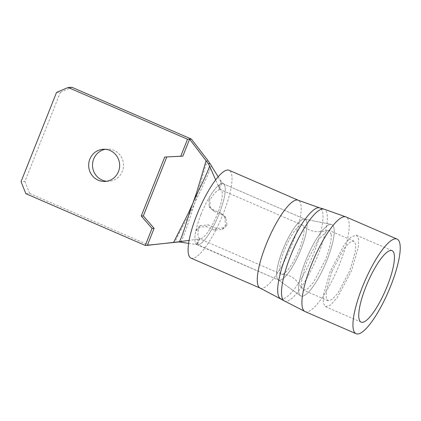 <?xml version="1.0" encoding="UTF-8"?>
<svg xmlns="http://www.w3.org/2000/svg" width="421" height="421" viewBox="0 0 421 421"><rect width="100%" height="100%" fill="white"/><g stroke="black" fill="none" stroke-linecap="round" stroke-linejoin="round"><path stroke-width="0.32" stroke-dasharray="2.1 1.58" d="M191.013 258.131A47.873 11.962 113.4 0 0 223.235 213.642A47.873 11.962 113.4 0 0 229.092 170.279M200.928 214.594A33.143 8.278 113.4 0 0 196.87 244.617A33.143 8.278 113.4 0 0 219.183 213.815A33.143 8.278 113.4 0 0 223.235 183.793A33.143 8.278 113.4 0 0 200.928 214.594M300.978 249.269A33.143 8.278 113.4 0 0 305.03 219.246A33.143 8.278 113.4 0 0 304.599 219.115A33.143 8.278 113.4 0 0 282.723 250.048A33.143 8.278 113.4 0 0 278.276 279.844A33.143 8.278 113.4 0 0 278.665 280.07A33.143 8.278 113.4 0 0 300.978 249.269A33.143 8.278 113.4 0 0 305.03 219.246A33.143 8.278 113.4 0 0 304.599 219.115A33.143 8.278 113.4 0 0 282.723 250.048A33.143 8.278 113.4 0 0 278.276 279.844A33.143 8.278 113.4 0 0 278.665 280.07A33.143 8.278 113.4 0 0 300.978 249.269M327.112 259.836A38.943 9.73 113.4 0 0 331.874 224.561A38.943 9.73 113.4 0 0 331.369 224.404A38.943 9.73 113.4 0 0 305.662 260.752A38.943 9.73 113.4 0 0 300.436 295.763A38.943 9.73 113.4 0 0 300.899 296.026A38.943 9.73 113.4 0 0 327.112 259.836A38.943 9.73 113.4 0 0 331.874 224.561A38.943 9.73 113.4 0 0 331.369 224.404A38.943 9.73 113.4 0 0 305.662 260.752A38.943 9.73 113.4 0 0 300.436 295.763A38.943 9.73 113.4 0 0 300.899 296.026A38.943 9.73 113.4 0 0 327.112 259.836M106.76 181.24A16.114 15.488 -92.4 0 0 108.697 181.283A16.114 15.488 -92.4 0 0 123.264 168.026A16.114 15.488 -92.4 0 0 113.923 150.318A16.114 15.488 -92.4 0 0 107.323 149.092A16.114 15.488 -92.4 0 0 105.397 149.297M331.238 234.534C331.58 240.459 329.611 248.922 325.338 259.915L313.392 282.486L307.656 288.806L303.462 290.111L302.331 289.032L301.536 286.059C301.194 280.128 303.162 271.671 307.435 260.678L318.044 240.028L327.754 230.387L329.311 230.476L331.238 234.534M331.974 271.313L343.92 248.743L349.651 242.417L353.851 241.117L355.65 244.196L355.54 250.753L349.877 270.55L337.931 293.121L332.195 299.447L328.001 300.747L326.201 297.668L326.312 291.111L331.974 271.313M330.201 271.387L323.412 295.11L323.281 302.967L325.438 306.662L330.464 305.099L337.337 297.521L351.651 270.471L358.434 246.753L358.571 238.896L356.413 235.202L351.382 236.76L344.515 244.343L330.201 271.387M298.852 250.211A26.702 6.668 113.4 0 0 299.199 249.348A26.702 6.668 113.4 0 0 303.025 225.551A26.702 6.668 113.4 0 0 302.467 225.161A26.702 6.668 113.4 0 0 284.843 249.106A26.702 6.668 113.4 0 0 284.496 249.974A26.702 6.668 113.4 0 0 281.228 274.155A26.702 6.668 113.4 0 0 281.896 274.297A26.702 6.668 113.4 0 0 298.852 250.211M218.173 176.809L221.756 183.435L218.825 189.613L219.857 189.566A26.702 6.668 -66.6 0 1 220.672 189.708A26.702 6.668 -66.6 0 1 221.309 190.176A26.702 6.668 -66.6 0 1 217.404 213.894A26.702 6.668 -66.6 0 1 200.396 238.833A26.702 6.668 -66.6 0 1 200.249 238.844L199.217 238.886L197.086 244.696L197.344 244.79L199.507 238.923L189.097 240.391M219.857 189.566C217.331 189.866 214.021 193.302 209.932 199.875L208.832 198.212L209.137 206.532L212.847 209.632L213.894 211.21L210.184 208.111L209.932 199.875M222.072 214.752L221.025 213.173L224.746 216.289L225.467 225.23L222.33 229.398L214.263 230.166L216.626 228.44L224.714 227.656L227.082 225.088L225.798 217.868L222.072 214.752L213.894 211.21M214.263 230.166L206.085 226.619L198.212 227.251L195.839 230.861C194.186 239.06 194.602 243.67 197.086 244.696L196.544 244.585L197.986 239.16M196.87 244.617L278.665 280.07L197.881 244.79A33.143 8.278 113.4 0 0 219.183 213.815A33.143 8.278 113.4 0 0 223.756 184.119A33.143 8.278 113.4 0 0 223.235 183.793A33.143 8.278 113.4 0 0 222.225 183.619L221.325 183.788C217.925 185.066 213.757 189.871 208.832 198.212M56.551 92.42L60.403 92.257L24.902 181.467L21.05 181.63M60.403 92.257L71.965 87.305M207.553 160.038C205.143 167.158 203.022 174.289 201.191 181.43L194.791 202.806C189.182 216.357 180.725 228.64 174.773 242.422M25.849 193.671L29.702 193.507L149.123 245.269M29.702 193.507L24.902 181.467M178.746 241.964L180.062 242.059M178.109 241.975L178.951 241.938M221.756 183.435L218.825 189.613C219.494 189.455 219.467 188.587 218.736 186.992L215.647 179.925M200.396 238.833L199.507 238.923M188.603 243.37L196.544 244.585M218.736 186.992L221.372 182.182M180.946 242.191C183.698 235.765 186.15 229.308 188.292 222.825L194.791 202.806L203.722 184.072C206.527 178.12 209.105 171.936 211.458 165.521M195.839 230.861L198.323 229.045L197.875 235.639L199.433 238.707L200.249 238.844M221.025 213.173L212.847 209.632M216.626 228.44L208.448 224.898L206.085 226.619M198.323 229.045L200.591 225.509L208.448 224.898M227.082 225.088L225.467 225.23M260.183 288.111A47.873 11.962 113.4 0 0 292.406 243.622A47.873 11.962 113.4 0 0 298.263 200.259M305.057 311.577A51.557 12.877 113.4 0 0 339.758 263.667A51.557 12.877 113.4 0 0 346.062 216.968M284.17 300.81A50.015 12.493 113.4 0 0 318.208 254.526A50.015 12.493 113.4 0 0 323.928 209.084M280.328 298.494A49.415 12.346 113.4 0 0 313.961 252.763A49.415 12.346 113.4 0 0 319.613 207.863M223.235 183.793L305.03 219.246L223.235 183.793M304.599 219.115L331.369 224.404L304.599 219.115M356.413 235.197L392.077 250.658M278.276 279.844L300.436 295.763L278.276 279.844M325.438 306.662L361.102 322.123M108.697 181.283L104.84 181.451M353.851 241.112L329.311 230.476M327.754 230.382C317.466 233.176 309.219 231.566 303.025 225.551M302.467 225.161L220.672 189.708M221.309 190.176L217.757 184.751M223.756 184.114L219.92 179.751M281.228 274.155L199.433 238.702M281.896 274.297C293.669 274.981 297.505 281.575 302.325 289.038M328.001 300.752L303.462 290.116M200.591 225.503L198.207 227.245M209.132 206.532L210.179 208.116M222.33 229.398L224.719 227.661M225.798 217.862L224.751 216.283M107.323 149.092L103.466 149.255"/><path stroke-width="0.63" d="M260.183 288.111A47.873 11.962 113.4 0 1 266.04 244.748A47.873 11.962 113.4 0 1 298.263 200.259L229.092 170.279A47.873 11.962 113.4 0 0 196.87 214.768A47.873 11.962 113.4 0 0 191.013 258.131L260.183 288.111L284.17 300.81A50.015 12.493 113.4 0 1 290.658 255.7A50.015 12.493 113.4 0 1 323.928 209.084L346.062 216.968A51.557 12.877 113.4 0 0 311.361 264.877A51.557 12.877 113.4 0 0 305.057 311.577L356.082 333.695A51.557 12.877 113.4 0 0 390.788 285.785A51.557 12.877 113.4 0 0 397.092 239.086A51.557 12.877 113.4 0 0 362.392 286.996A51.557 12.877 113.4 0 0 356.082 333.695M387.315 285.933A38.943 9.73 113.4 0 0 392.077 250.658A38.943 9.73 113.4 0 0 365.865 286.848A38.943 9.73 113.4 0 0 361.102 322.123A38.943 9.73 113.4 0 0 387.315 285.933M98.235 180.22A16.114 15.488 -92.4 0 0 104.84 181.451A16.114 15.488 -92.4 0 0 119.411 168.19A16.114 15.488 -92.4 0 0 110.07 150.486A16.114 15.488 -92.4 0 0 103.466 149.255A16.114 15.488 -92.4 0 0 88.899 162.511A16.114 15.488 -92.4 0 0 98.235 180.22M105.397 149.297A16.114 15.488 -92.4 0 0 92.615 163.343A16.114 15.488 -92.4 0 0 102.093 180.056A16.114 15.488 -92.4 0 0 106.76 181.24M173.568 242.433L188.492 212.915L193.018 202.88C188.366 215.094 184.835 229.677 179.53 241.717L147.35 245.343L154.112 228.35L143.335 215.91L166.795 156.949L182.846 156.138L189.608 139.146L208.379 163.764L210.084 163.69L207.553 160.038L191.387 139.067L71.965 87.305L68.113 87.473L56.551 92.42L21.05 181.63L25.849 193.671L145.271 245.432L178.951 241.938M215.647 179.925L209.616 166.116C205.327 178.215 198.175 190.497 193.018 202.88L196.633 192.45L206.137 160.575M145.271 245.432L152.028 228.44L141.256 215.999L164.716 157.038L180.767 156.223L187.529 139.235L191.387 139.067M177.241 242.012L180.062 242.059L188.603 243.37M179.53 241.717L189.097 240.391M210.084 163.69L218.173 176.809M208.379 163.764L209.616 166.116M187.529 139.235L68.113 87.473M152.028 228.44L154.112 228.35M141.256 215.999L143.335 215.91M164.716 157.038L166.795 156.949M180.767 156.223L182.846 156.138M298.263 200.259L319.613 207.863A49.415 12.346 113.4 0 0 286.743 253.926A49.415 12.346 113.4 0 0 280.328 298.494M305.057 311.577L284.17 300.81M346.062 216.968L397.092 239.086M319.613 207.863L323.928 209.084"/></g></svg>
